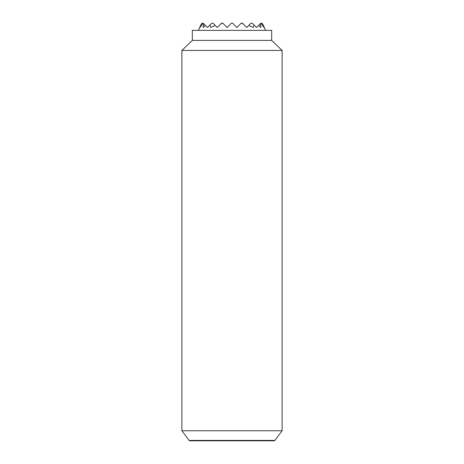 <?xml version="1.0" encoding="UTF-8"?>
<svg xmlns="http://www.w3.org/2000/svg" width="464" height="464" viewBox="0 0 464 464"><rect width="100%" height="100%" fill="white"/><g stroke="black" fill="none" stroke-linecap="round" stroke-linejoin="round"><path stroke-width="0.7" d="M265.512 30.375A35.496 35.496 0 0 0 262.067 23.2A32.712 23.13 180 0 1 263.987 27.48A34.829 24.627 180 0 0 260.722 23.293L260.333 23.681A28.82 20.375 180 0 1 260.82 27.48A35.496 25.097 180 0 0 258.547 25.468L256.534 27.48L253.982 24.928A22.243 15.73 180 0 1 253.1 27.48A34.794 24.604 180 0 0 248.733 25.468L246.72 27.48L242.921 23.681A34.794 24.604 180 0 0 241.094 23.293L236.907 27.48L232.626 23.2L231.374 23.2L227.093 27.48L222.906 23.293A34.794 24.604 180 0 0 221.079 23.681L217.28 27.48L215.267 25.468A34.794 24.604 180 0 0 210.9 27.48A22.243 15.73 180 0 1 210.018 24.928L207.466 27.48L205.453 25.468A35.496 25.097 180 0 0 203.18 27.48A28.82 20.375 180 0 1 203.667 23.681L203.278 23.293A34.829 24.627 180 0 0 200.013 27.48A32.712 23.13 180 0 1 201.939 23.2A35.496 35.496 0 0 0 198.488 30.375M262.067 23.2L260.722 23.293M201.939 23.2L203.278 23.293M258.547 25.468L260.333 23.681M203.667 23.681L205.453 25.468M248.733 25.468L251.001 23.2L252.254 23.2L253.982 24.928M241.094 23.293L242.44 23.2L242.921 23.681M221.079 23.681L221.56 23.2L222.906 23.293M210.018 24.928L211.746 23.2L212.999 23.2L215.267 25.468M181.888 430.778L189.103 440.4L189.799 440.8L274.201 440.8L274.897 440.4L282.112 430.778L282.112 50.419L271.672 40.397L271.672 30.375L192.328 30.375L192.328 40.397L181.888 50.419L181.888 430.778L282.112 430.778M189.103 440.4L274.897 440.4M271.672 40.397L192.328 40.397M282.112 50.419L181.888 50.419"/></g></svg>
